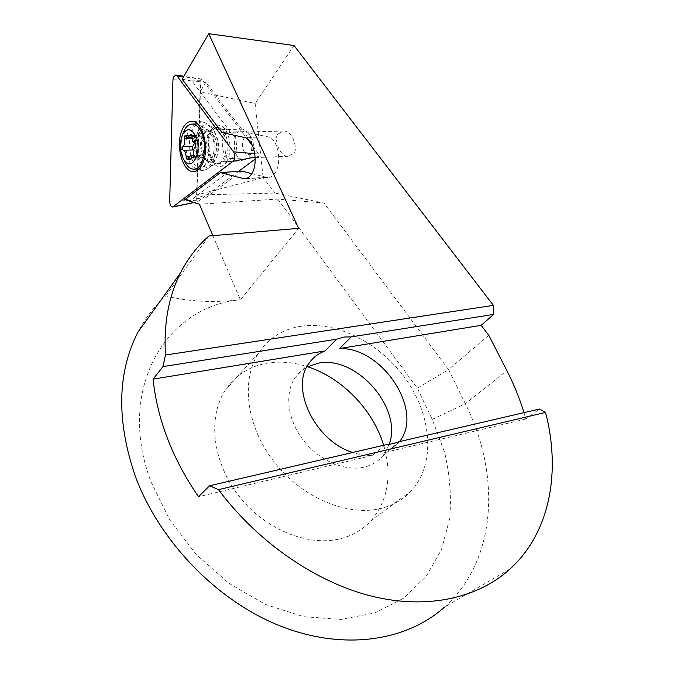 <?xml version="1.0" encoding="UTF-8"?>
<svg xmlns="http://www.w3.org/2000/svg" width="674" height="674" viewBox="0 0 674 674"><rect width="100%" height="100%" fill="white"/><g stroke="black" fill="none" stroke-linecap="round" stroke-linejoin="round"><path stroke-width="0.51" stroke-dasharray="3.37 2.53" d="M194.592 143.208L194.255 138.364L195.039 135.381L197.726 137.555L201.004 133.722L201.821 134.471L202.672 140.908L205.89 143.688L205.41 146.814C203.506 148.356 203.026 150.968 203.969 154.658L203.186 157.632L200.405 155.382L197.221 159.098L196.395 158.331L195.553 151.97L193.615 149.973M186.049 150.201L188.627 160.1C191.172 165.737 194.348 168.694 198.156 168.955M199.049 168.904L201.863 167.86C209.218 163.807 211.779 144.16 206.295 132.567L200.768 125.271L197.6 124.008M214.543 136.788L209.816 131.329L205.562 131.674C200.144 137.1 199.091 145.003 202.394 155.382L206.278 160.471L210.541 161.044C216.135 159.376 218.544 145.146 214.543 136.788M203.447 155.93L207.584 161.356L210.372 162.274C217.239 163.041 221.249 146.115 216.413 136.123C214.559 132.171 212.293 130.099 209.589 129.905L206.825 130.689C201.046 136.468 199.917 144.885 203.447 155.93M236.363 154.7C238.225 158.66 240.576 160.732 243.407 160.909L248.63 157.809C252.497 151.17 252.868 143.655 249.742 135.255L248.167 132.551L242.809 129.164C235.664 128.456 231.595 144.986 236.363 154.7M243.761 150.892C246.111 155.189 248.655 155.82 251.402 152.779C253.795 148.668 254.022 144.034 252.093 138.869L251.124 137.201C246.187 129.888 239.548 142.467 243.761 150.892M196.311 123.965C188.56 126.451 185.139 135.196 186.049 150.192M182.544 134.648C180.371 143.132 180.784 151.456 183.775 159.628M238.756 171.238L197.718 201.695L196.707 200.237L200.827 79.616L201.829 79.262L247.004 138.566M198.855 169.098L203.38 170.455L207.078 169.25L212.908 161.103C217.887 148.903 214.054 128.094 205.941 123.199L202.149 121.767L196.926 123.409M196.252 123.965L191.559 131.599C186.883 143.907 190.649 163.908 198.628 168.947M226.186 156.68C230.811 145.795 225.428 127.209 217.837 127.613C214.559 127.681 211.99 130.099 210.128 134.859C205.688 145.854 211.029 164.052 218.654 163.656C221.805 163.58 224.307 161.255 226.186 156.68M252.708 146.056L258.757 153.992L258.959 156.031L255.227 159.013M251.773 173.665L267.637 177.574C270.215 177.574 272.532 176.234 274.562 173.555C282.718 163.715 278.118 138.094 268.008 136.847L243.575 131.674L205.873 82.279L200.01 91.9L196.581 195.013L275.093 193.067L324.034 203.059L277.713 199.074L199.386 204.23M277.713 199.074L417.299 388.157L432.236 419.422L444.554 452.153C449.844 474.606 451.563 496.755 449.693 518.601L441.563 549.436L426.086 576.54L403.549 598.251L374.71 612.986L340.842 619.431L303.738 616.693L265.632 604.519L229.008 583.406L196.345 554.592L169.823 520.008L151.094 482.02C115.305 388.013 167 305.954 240.382 299.804C212.361 302.938 187.515 301.615 165.829 295.827C154.616 305.878 145.314 317.993 137.917 332.172M208.957 235.976L165.829 295.827M226.102 162.249C232.732 153.419 230.356 131.304 222.226 126.476C218.241 124.05 214.686 125.111 211.56 129.644C202.293 142.652 212.091 173.37 223.094 165.298L226.102 162.249M234.063 155.921C238.31 150.277 236.818 136.325 231.612 133.208L229.177 132.365L224.72 135.171C219.648 142.113 223.254 159.005 229.733 158.601L232.126 157.885L234.063 155.921M278.446 133.797L283.695 131.051C293.704 130.604 298.262 152.088 293.316 153.664L288.236 156.284C278.37 156.907 273.543 135.567 278.446 133.797M399.581 441.596L398.216 443.332L386.868 452.001L399.674 441.563M389.159 444.402L382.714 455.969C378.038 461.471 371.964 465.161 364.508 467.04C345.046 471.91 318.827 460.553 303.106 439.954C287.318 419.388 284.386 392.967 295.212 377.465L300.402 371.559L306.796 367.069M383.691 445.278C392.352 475.195 388.064 500.42 370.843 520.96C363.303 529.098 353.892 534.827 342.611 538.138C310.074 547.718 265.699 530.337 239.059 496.123C212.285 461.976 207.525 417.265 225.217 390.297C235.336 375.266 249.439 366.209 267.527 363.109C280.46 361.062 293.78 362.258 307.496 366.698M301.556 326.157C338.07 320.95 381.931 344.237 406.944 380.734C432.017 417.139 435.471 464.066 411.502 490.647C403.937 498.937 394.366 504.716 382.798 507.969C349.452 517.405 303.115 498.693 274.815 462.802C246.389 426.996 240.635 380.7 258.412 353.286C268.589 338.011 282.97 328.971 301.556 326.157M184.828 199.639L205.713 197.794L196.581 195.013L263.13 177.65L255.151 103.442L200.01 91.9M275.093 193.067L263.13 177.65M294.041 45.529L255.151 103.442M488.768 335.29L448.539 369.605L324.034 203.059M212.858 235.639L240.382 299.804L298.666 228.36M182.123 79.178L192.031 81.065L230.373 131.994L221.965 132.584M205.873 82.279L192.031 81.065M243.575 131.674L230.373 131.994M228.756 171.718L193.017 198.586M205.713 197.794L241.848 171.095M510.336 568.746L444.41 607.173C497.724 559.572 500.538 473.611 465.33 403.734L448.539 369.605L417.299 388.157M524.001 412.648L525.846 419.001L539.453 409.051M384.938 444.983L372.242 455.481C365.957 455.759 359.444 454.756 352.704 452.481M372.242 455.481L198.544 496.73M525.846 419.001L386.868 452.001M202.048 136.232L191.989 136.485M196.159 156.595L188.728 156.874M205.41 146.814L195.342 147.143M198.08 158.087L188.088 158.474M198.308 156.638C201.155 162.569 204.551 164.523 208.485 162.501C214.13 159.359 216.084 144.489 211.914 135.693L207.693 130.149C199.352 123.839 192.343 144.236 198.308 156.638M205.006 142.93L194.938 143.233M203.969 154.658L193.927 155.028M202.427 157.017L193.91 157.345M194.255 138.364L191.955 138.423M195.772 135.971L185.754 136.224M200.102 134.775L191.846 134.977M201.829 79.262L183.522 76.794M197.246 133.292C191.079 148.668 201.105 173.285 210.861 166.175L215.975 159.056C220.331 148.398 216.994 130.293 209.892 126.004C204.618 123.115 200.405 125.549 197.246 133.292M208.266 134.91C203.834 145.904 209.176 164.127 216.792 163.731C219.926 163.656 222.437 161.33 224.307 156.747C228.924 145.854 223.541 127.251 215.958 127.656C212.681 127.723 210.12 130.141 208.266 134.91M258.639 156.486L255.168 157.135M258.757 153.992L254.806 153.655M197.718 201.695L193.868 202.495M196.707 200.237L169.688 201.231M200.709 80.29L172.957 79.802M266.003 177.355L246.701 178.357M268.008 136.847L244.46 137.488M432.236 419.422L465.33 403.734L506.856 370.59M197.221 159.098L187.237 159.485M194.331 169.123L193.556 169.166M210.541 161.044L201.863 167.86M209.816 131.329L200.768 125.271M206.278 160.471L207.584 161.356M243.407 160.909L210.372 162.274M251.402 152.779L248.63 157.809M251.124 137.201L248.167 132.551M242.809 129.164L209.589 129.905M205.562 131.674L206.825 130.689M205.056 142.93L194.988 143.233M203.186 157.632L193.152 158.019M200.405 155.382L194.078 155.618M195.039 135.381L185.03 135.634M197.726 137.555L191.922 137.715M201.004 133.722L190.944 133.966M204.879 142.93L194.803 143.233M201.484 79.026L183.825 76.272M207.078 169.25L210.861 166.175L216.792 163.731L218.654 163.656M217.837 127.613L209.892 126.004L205.941 123.199M202.149 121.767L192.233 121.32M197.524 201.779L193.986 202.529M203.38 170.455L194.55 171.415M267.637 177.574L245.125 178.753M231.612 133.208L222.226 126.476M283.695 131.051L229.177 132.365M398.216 443.332L382.714 455.969M411.502 490.647L370.843 520.96M258.412 353.286L225.217 390.297M309.029 363.311L295.212 377.465M288.236 156.284L229.733 158.601M232.126 157.885L223.094 165.298"/><path stroke-width="1.01" d="M191.753 134.724L192.612 141.195L195.814 144L195.342 147.143C193.455 148.684 192.983 151.313 193.927 155.028L193.152 158.019L190.397 155.761L187.237 159.485L186.412 158.719L185.561 152.324L182.452 149.527L182.89 146.443C184.727 144.918 185.173 142.307 184.255 138.633L185.03 135.634L187.701 137.825L190.944 133.966L191.753 134.724M193.615 149.973L192.419 149.198L192.874 146.132L194.592 143.208M182.536 157.101L183.471 158.98C191.071 173.782 203.186 152.097 195.738 136.258C191.424 128.363 187.102 127.689 182.764 134.219C179.646 141.355 179.57 148.988 182.536 157.101M183.775 159.628L185.274 162.763C187.667 166.866 190.422 169.006 193.556 169.166C202.891 170.244 208.308 146.629 201.636 132.677C199.1 127.192 195.999 124.311 192.334 124.041C189.192 124.033 186.53 126.038 184.356 130.057L182.544 134.648M194.331 169.123L199.049 168.904M197.6 124.008L196.311 123.965M177.018 75.909L175.754 75.008L173.378 77.257L172.957 79.802L169.688 201.231C169.84 204.82 170.842 206.758 172.67 207.036L233.094 161.238L234.274 159.519C235.159 156.68 234.897 154.102 233.49 151.81L177.018 75.909L183.522 76.794M196.926 123.409L196.252 123.965M181.483 131.455C184.044 124.564 187.625 121.177 192.233 121.32C202.326 121.337 209.387 146.991 203.27 161.895C200.869 168.011 197.634 171.221 193.581 171.525C183.16 172.645 175.518 147.016 181.483 131.455M255.227 159.013L238.756 171.238M247.004 138.566L252.708 146.056M212.858 235.639L199.386 204.23L184.828 199.639L220.415 172.611L244.258 178.795C246.81 178.804 249.077 177.447 251.073 174.734C259.069 164.759 254.435 138.76 244.46 137.488L221.965 132.584L182.123 79.178L208.729 33.7L298.666 228.36L208.957 235.976C197.448 246.027 187.97 258.311 180.539 272.835C168.685 296.13 163.656 323.528 165.45 355.013L493.393 305.381L294.041 45.529L208.729 33.7M180.539 272.835L137.917 332.172C117.343 372.486 116.375 420.222 135.002 475.372C158.66 540.186 215.773 600.054 279.331 625.607C342.982 651.135 406.38 641.395 444.41 607.173M209.606 485.76L384.938 444.983L393.06 443.618L399.674 441.563L539.453 409.051L545.552 412.421C560.802 470.983 550.582 531.887 510.336 568.746C478.405 597.939 427.771 609.911 371.837 596.229C315.971 582.344 257.83 542.326 218.486 489.644L209.606 485.76L198.544 496.73C185.518 477.917 175.147 458.446 167.422 438.327C159.78 418.217 155.012 398.486 153.124 379.133L162.965 366.597L165.45 355.013M493.393 305.381L493.68 314.413L351.221 336.89L339.603 348.534C382.141 347.026 424.308 410.626 399.581 441.596M306.796 367.069L318.12 363.219C356.049 354.945 403.069 408.073 389.159 444.402M351.221 336.89L344.001 337.025L336.57 339.199L162.965 366.597M307.496 366.698C341.887 377.701 373.008 409.64 383.691 445.278M524.001 412.648C519.587 398.3 513.874 384.29 506.856 370.59L488.768 335.29L481.169 325.315L493.68 314.413M251.773 173.665L241.848 171.095L220.415 172.611M545.552 412.421L218.486 489.644M352.704 452.481C314.792 440.931 289.786 387.828 309.029 363.311C313.065 357.523 318.406 353.395 325.062 350.927L336.57 339.199M325.062 350.927L153.124 379.133M481.169 325.315L339.603 348.534M188.728 156.874L186.184 156.975M193.27 149.957L183.294 150.294M193.91 157.345L192.402 157.404M192.874 146.132L182.89 146.443M191.955 138.423L184.255 138.633M191.846 134.977L190.051 135.027M255.168 157.135L233.094 161.238M254.806 153.655L233.49 151.81M193.868 202.495L173.378 206.733M246.701 178.357L242.648 178.568M193.227 149.957L183.252 150.294M183.471 158.98L185.274 162.763M196.977 123.949L192.334 124.041M182.764 134.219L184.356 130.057M194.078 155.618L190.397 155.761M193.379 149.948L183.404 150.285M191.922 137.715L187.861 137.816M183.825 76.272L175.754 75.008M193.986 202.529L172.889 206.985M194.55 171.415L193.581 171.525M245.125 178.753L244.258 178.795"/></g></svg>
